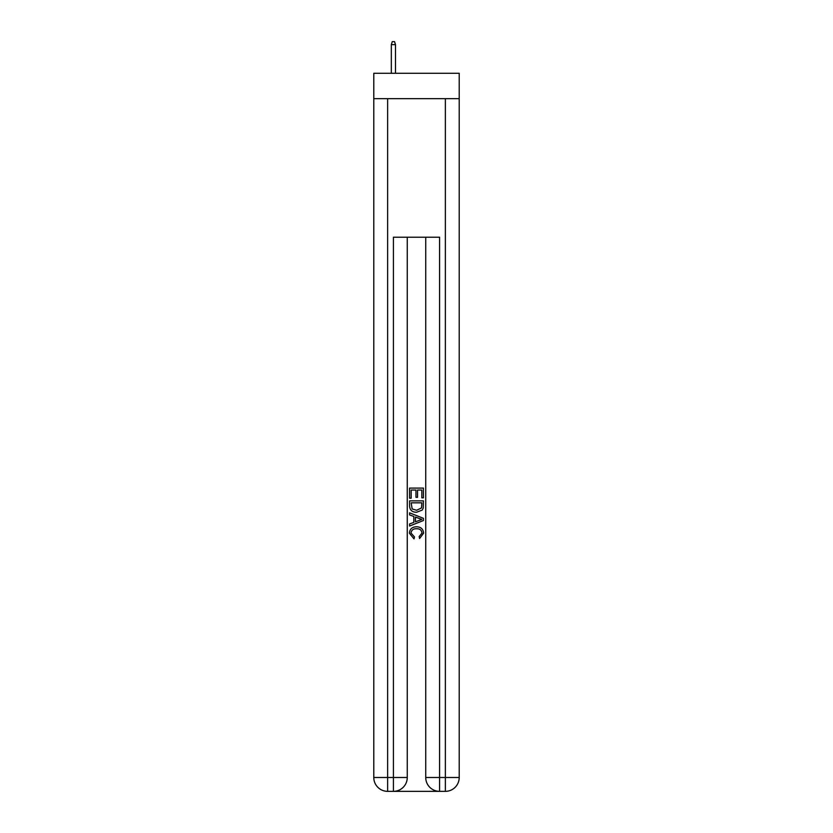 <?xml version="1.0" encoding="UTF-8"?>
<svg xmlns="http://www.w3.org/2000/svg" width="833" height="833" viewBox="0 0 833 833"><rect width="100%" height="100%" fill="white"/><g stroke="black" fill="none" stroke-linecap="round" stroke-linejoin="round"><path stroke-width="1.25" d="M459.212 98.679L459.212 73.283L373.788 73.283L373.788 98.679L459.212 98.679L459.212 777.501L445.363 777.501L445.363 98.679M394.446 791.35L438.554 791.35M439.585 791.35L439.585 777.501L425.736 777.501A13.849 13.849 0 0 0 439.585 791.35L445.363 791.35L445.363 777.501L439.585 777.501L439.585 237.218L393.415 237.218L393.415 777.501L373.788 777.501L373.788 98.679M407.264 237.218L407.264 777.501A13.849 13.849 0 0 1 393.415 791.35L387.637 791.35A13.849 13.849 0 0 1 373.788 777.501M425.736 777.501L425.736 237.218M445.363 791.35A13.849 13.849 0 0 0 459.212 777.501M409.576 498.207L409.576 488.086L423.424 488.086L423.424 497.853L421.831 497.853L421.831 490.043L417.562 490.043L417.562 497.322L415.969 497.322L415.969 490.043L411.169 490.043L411.169 498.207L409.576 498.207M409.576 505.839L409.576 500.872L423.424 500.872L423.226 508.057L422.237 510.077L416.573 512.243C412.148 512.253 409.815 510.119 409.576 505.839M411.169 502.83L412.148 508.953L416.604 510.285L421.54 507.922L421.831 502.83L411.169 502.83M409.576 514.909L409.576 512.826L423.424 518.334L423.424 520.531L409.576 526.039L409.576 523.957L413.834 522.385L413.834 516.481L409.576 514.909M419.27 518.49L415.438 517.064L415.438 521.802L421.831 519.428L419.27 518.49M410.992 533.037L414.459 536.931L414.011 538.878L409.399 533.224C409.774 528.965 412.168 526.831 416.604 526.8C420.863 526.893 423.195 529.017 423.601 533.182L419.582 538.524L419.155 536.567L422.008 533.089C421.592 530.1 419.801 528.653 416.615 528.757C413.366 528.591 411.492 530.017 410.992 533.037M395.488 73.283L395.488 44.649L391.333 44.649L391.333 73.283M391.333 44.649L392.26 41.65L394.561 41.65L395.488 44.649M387.637 98.679L387.637 791.35M407.264 777.501L393.415 777.501L393.415 791.35"/></g></svg>
